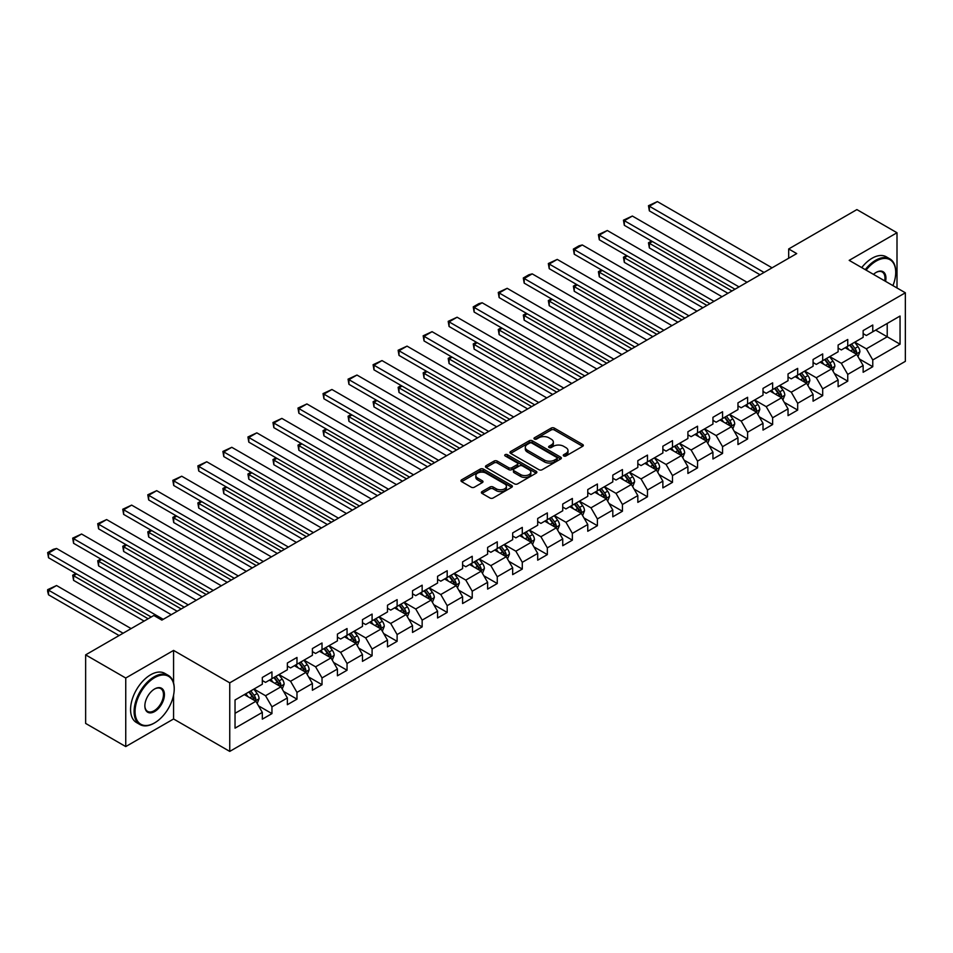 <?xml version="1.0" encoding="UTF-8"?>
<svg xmlns="http://www.w3.org/2000/svg" width="953" height="953" viewBox="0 0 953 953"><rect width="100%" height="100%" fill="white"/><g stroke="black" fill="none" stroke-linecap="round" stroke-linejoin="round"><path stroke-width="1.43" d="M563.735 455.963A1.561 0.905 0 0 0 565.951 455.963L582.676 446.302A2.228 1.287 0 0 0 583.331 445.396A2.228 1.287 0 0 0 582.676 444.491L554.324 428.111A2.228 1.287 0 0 0 551.179 428.111L534.442 437.784A1.561 0.905 0 0 0 533.99 438.416A1.561 0.905 0 0 0 534.442 439.047A1.561 0.905 0 0 0 536.646 439.047L538.814 437.796A7.124 4.11 0 0 1 548.892 437.796L551.251 439.166A7.124 4.11 0 0 1 553.348 442.073A7.124 4.11 0 0 1 551.251 444.991L549.095 446.242A1.561 0.905 0 0 0 548.63 446.874A1.561 0.905 0 0 0 549.095 447.505A1.561 0.905 0 0 0 551.299 447.505L553.467 446.254A7.124 4.11 0 0 1 563.545 446.254L565.903 447.624A7.124 4.11 0 0 1 567.988 450.531A7.124 4.11 0 0 1 565.903 453.449L563.735 454.688A1.561 0.905 0 0 0 563.283 455.331A1.561 0.905 0 0 0 563.735 455.963L563.735 454.688M482.027 491.593A2.228 1.287 0 0 0 481.372 492.498A2.228 1.287 0 0 0 482.027 493.416L489.985 498.002A2.228 1.287 0 0 0 493.13 498.002L511.725 487.269A2.228 1.287 0 0 0 512.369 486.364A2.228 1.287 0 0 0 511.725 485.458L483.362 469.09A2.228 1.287 0 0 0 480.217 469.09L461.633 479.812A2.228 1.287 0 0 0 460.978 480.729A2.228 1.287 0 0 0 461.633 481.634L471.235 487.186A2.228 1.287 0 0 0 474.391 487.186L482.337 482.587A2.228 1.287 0 0 0 482.992 481.682A2.228 1.287 0 0 0 482.337 480.777L477.572 478.025A5.956 3.443 0 0 1 475.833 475.583A5.956 3.443 0 0 1 479.514 472.414A5.956 3.443 0 0 1 486.006 473.153L504.673 483.933A5.956 3.443 0 0 1 506.412 486.364A5.956 3.443 0 0 1 502.743 489.544A5.956 3.443 0 0 1 496.239 488.794L493.13 487.007A2.228 1.287 0 0 0 489.985 487.007L482.027 491.593L482.027 493.416L489.985 488.853L489.985 487.007M173.577 650.411L125.748 678.024L85.639 654.866L85.639 723.422L125.748 746.58L173.577 718.979L229.744 751.405L229.744 682.836L173.577 650.411L173.577 682.956M896.999 287.961L896.999 232.746L849.183 260.36L905.35 292.785L229.744 682.836M896.999 232.746L856.89 209.589L788.679 248.959L788.679 258.227M85.639 654.866L153.838 615.483L161.867 620.117L796.708 253.593L788.679 248.959M538.969 469.722A2.228 1.287 0 0 0 542.126 469.722L560.709 458.989A2.228 1.287 0 0 0 561.365 458.083A2.228 1.287 0 0 0 560.709 457.178L532.358 440.798A2.228 1.287 0 0 0 529.201 440.798L510.617 451.531A2.228 1.287 0 0 0 509.962 452.449A2.228 1.287 0 0 0 510.617 453.354L538.969 469.722M505.805 456.308A1.561 0.905 0 0 1 507.389 456.523L507.389 454.676L536.217 471.318A2.228 1.287 0 0 1 536.861 472.223A2.228 1.287 0 0 1 536.217 473.129L517.622 483.862A2.228 1.287 0 0 1 514.477 483.862L486.125 467.494L494.083 462.932L494.083 461.085L486.125 465.672A2.228 1.287 0 0 0 485.47 466.589A2.228 1.287 0 0 0 486.125 467.494L486.125 465.672M494.083 462.932A2.228 1.287 0 0 1 497.228 462.932L497.228 461.085A2.228 1.287 0 0 0 494.083 461.085M497.228 461.085L508.723 467.72A2.228 1.287 0 0 0 511.88 467.72L517.157 464.671A2.228 1.287 0 0 0 517.801 463.766A2.228 1.287 0 0 0 517.157 462.86L505.185 455.939A1.561 0.905 0 0 1 504.721 455.308A1.561 0.905 0 0 1 505.686 454.474A1.561 0.905 0 0 1 507.389 454.676M229.744 751.405L905.35 361.342L905.35 292.785M258.549 705.863L271.95 713.606L271.95 706.84L287.353 697.941L287.353 704.708L296.979 699.145L296.979 692.39L312.393 683.492L312.393 690.258L322.019 684.695L322.019 677.928L337.422 669.042L337.422 675.796L347.047 670.245L347.047 663.479L362.462 654.58L362.462 661.346L372.087 655.783L372.087 649.029L387.49 640.13L387.49 646.896L397.115 641.333L397.115 634.567L412.53 625.68L412.53 632.435L422.155 626.883L422.155 620.117L437.558 611.218L437.558 617.985L447.183 612.434L447.183 605.667L462.598 596.769L462.598 603.535L472.223 597.972L472.223 591.205L487.626 582.319L487.626 589.085L497.263 583.522L497.263 576.756L512.666 567.857L512.666 574.623L522.292 569.072L522.292 562.306L537.695 553.407L537.695 560.173L547.332 554.61L547.332 547.856L562.735 538.957L562.735 545.724L572.36 540.16L572.36 533.394L587.763 524.507L587.763 531.262L597.4 525.711L597.4 518.944L612.803 510.046L612.803 516.812L622.428 511.249L622.428 504.494L637.831 495.596L637.831 502.362L647.468 496.799L647.468 490.033L662.871 481.146L662.871 487.9L672.496 482.349L672.496 475.583L687.899 466.684L687.899 473.45L697.536 467.887L697.536 461.133L712.939 452.234L712.939 459.001L722.565 453.437L722.565 446.671L737.967 437.784L737.967 444.551L747.605 438.988L747.605 432.221L763.008 423.323L763.008 430.089L772.633 424.538L772.633 417.771L788.036 408.873L788.036 415.639L797.673 410.076L797.673 403.322L813.076 394.423L813.076 401.189L822.701 395.626L822.701 388.86L838.116 379.973L838.116 386.727L847.741 381.176L847.741 374.41L863.144 365.511L863.144 372.278L872.769 366.714L872.769 359.96L900.049 344.2L900.049 316.039L887.219 323.448L887.219 336.79L900.049 344.2M271.95 713.606L262.325 719.158L262.325 712.391L235.034 728.152L235.034 699.978L262.325 684.23L262.325 677.464L271.95 671.913L271.95 678.667L287.353 669.78L287.353 663.014L296.979 657.451L296.979 664.217L312.393 655.319L312.393 648.564L322.019 643.001L322.019 649.767L337.422 640.869L337.422 634.102L347.047 628.551L347.047 635.317L362.462 626.419L362.462 619.653L372.087 614.089L372.087 620.856L387.49 611.969L387.49 605.203L397.115 599.64L397.115 606.406L412.53 597.507L412.53 590.741L422.155 585.19L422.155 591.956L437.558 583.057L437.558 576.291L447.183 570.74L447.183 577.494L462.598 568.607L462.598 561.841L472.223 556.278L472.223 563.044L487.626 554.146L487.626 547.391L497.263 541.828L497.263 548.594L512.666 539.696L512.666 532.93L522.292 527.378L522.292 534.133L537.695 525.246L537.695 518.48L547.332 512.917L547.332 519.683L562.735 510.784L562.735 504.03L572.36 498.467L572.36 505.233L587.763 496.334L587.763 489.568L597.4 484.017L597.4 490.771L612.803 481.884L612.803 475.118L622.428 469.555L622.428 476.321L637.831 467.435L637.831 460.668L647.468 455.105L647.468 461.871L662.871 452.973L662.871 446.207L672.496 440.655L672.496 447.422L687.899 438.523L687.899 431.757L697.536 426.205L697.536 432.96L712.939 424.073L712.939 417.307L722.565 411.744L722.565 418.51L737.967 409.611L737.967 402.857L747.605 397.294L747.605 404.06L763.008 395.161L763.008 388.395L772.633 382.844L772.633 389.598L788.036 380.712L788.036 373.945L797.673 368.382L797.673 375.148L813.076 366.25L813.076 359.495L822.701 353.932L822.701 360.699L838.116 351.8L838.116 345.034L847.741 339.482L847.741 346.237L863.144 337.35L863.144 330.584L872.769 325.021L872.769 331.787L900.049 316.039M269.377 680.156L280.932 686.827L265.53 695.726L253.974 689.055M262.325 680.525L265.53 682.384L271.95 678.667M265.53 695.726L271.95 706.84M280.932 686.827L287.353 697.941M294.417 665.706L305.973 672.377L290.558 681.264L279.015 674.593M287.353 666.076L290.558 667.922L296.979 664.217M290.558 681.264L296.979 692.39M305.973 672.377L312.393 683.492M319.446 651.244L331.001 657.915L315.598 666.814L304.043 660.143M312.393 651.614L315.598 653.472L322.019 649.767M315.598 666.814L322.019 677.928M331.001 657.915L337.422 669.042M344.486 636.795L356.041 643.466L340.638 652.364L329.083 645.693M337.422 637.164L340.638 639.022L347.047 635.317M340.638 652.364L347.047 663.479M356.041 643.466L362.462 654.58M369.514 622.345L381.069 629.016L365.666 637.902L354.111 631.231M362.462 622.714L365.666 624.56L372.087 620.856M365.666 637.902L372.087 649.029M381.069 629.016L387.49 640.13M394.554 607.883L406.109 614.554L390.706 623.453L379.151 616.782M387.49 608.252L390.706 610.111L397.115 606.406M390.706 623.453L397.115 634.567M406.109 614.554L412.53 625.68M419.582 593.433L431.137 600.104L415.734 609.003L404.179 602.332M412.53 593.802L415.734 595.661L422.155 591.956M415.734 609.003L422.155 620.117M431.137 600.104L437.558 611.218M444.622 578.983L456.177 585.654L440.774 594.541L429.219 587.87M437.558 579.353L440.774 581.199L447.183 577.494M440.774 594.541L447.183 605.667M456.177 585.654L462.598 596.769M469.65 564.521L481.205 571.192L465.803 580.091L454.247 573.42M462.598 564.903L465.803 566.749L472.223 563.044M465.803 580.091L472.223 591.205M481.205 571.192L487.626 582.319M494.69 550.072L506.246 556.743L490.843 565.641L479.288 558.97M487.626 550.441L490.843 552.299L497.263 548.594M490.843 565.641L497.263 576.756M506.246 556.743L512.666 567.857M519.719 535.622L531.274 542.293L515.871 551.191L504.316 544.52M512.666 535.991L515.871 537.849L522.292 534.133M515.871 551.191L522.292 562.306M531.274 542.293L537.695 553.407M544.759 521.172L556.314 527.843L540.911 536.73L529.356 530.059M537.695 521.541L540.911 523.388L547.332 519.683M540.911 536.73L547.332 547.856M556.314 527.843L562.735 538.957M569.799 506.71L581.342 513.381L565.939 522.28L554.384 515.609M562.735 507.079L565.939 508.938L572.36 505.233M565.939 522.28L572.36 533.394M581.342 513.381L587.763 524.507M594.827 492.26L606.382 498.931L590.979 507.83L579.424 501.159M587.763 492.63L590.979 494.488L597.4 490.771M590.979 507.83L597.4 518.944M606.382 498.931L612.803 510.046M619.867 477.81L631.422 484.481L616.007 493.368L604.452 486.697M612.803 478.18L616.007 480.026L622.428 476.321M616.007 493.368L622.428 504.494M631.422 484.481L637.831 495.596M644.895 463.349L656.45 470.02L641.047 478.918L629.492 472.247M637.831 463.718L641.047 465.576L647.468 461.871M641.047 478.918L647.468 490.033M656.45 470.02L662.871 481.146M669.935 448.899L681.49 455.57L666.076 464.468L654.52 457.797M662.871 449.268L666.076 451.126L672.496 447.422M666.076 464.468L672.496 475.583M681.49 455.57L687.899 466.684M694.963 434.449L706.518 441.12L691.116 450.007L679.56 443.336M687.899 434.818L691.116 436.665L697.536 432.96M691.116 450.007L697.536 461.133M706.518 441.12L712.939 452.234M720.003 419.987L731.559 426.658L716.144 435.557L704.589 428.886M712.939 420.368L716.144 422.215L722.565 418.51M716.144 435.557L722.565 446.671M731.559 426.658L737.967 437.784M745.032 405.537L756.587 412.208L741.184 421.107L729.629 414.436M737.967 405.907L741.184 407.765L747.605 404.06M741.184 421.107L747.605 432.221M756.587 412.208L763.008 423.323M770.072 391.087L781.627 397.758L766.212 406.645L754.657 399.974M763.008 391.457L766.212 393.303L772.633 389.598M766.212 406.645L772.633 417.771M781.627 397.758L788.036 408.873M795.1 376.638L806.655 383.309L791.252 392.195L779.697 385.524M788.036 377.007L791.252 378.853L797.673 375.148M791.252 392.195L797.673 403.322M806.655 383.309L813.076 394.423M820.14 362.176L831.695 368.847L816.28 377.745L804.725 371.074M813.076 362.545L816.28 364.403L822.701 360.699M816.28 377.745L822.701 388.86M831.695 368.847L838.116 379.973M845.168 347.726L856.723 354.397L841.32 363.296L829.765 356.625M838.116 348.095L841.32 349.954L847.741 346.237M841.32 363.296L847.741 374.41M856.723 354.397L863.144 365.511M875.664 330.119L887.219 336.79L866.348 348.834L854.805 342.163M863.144 333.645L866.348 335.492L872.769 331.787M866.348 348.834L872.769 359.96M125.748 678.024L125.748 746.58M235.034 713.32L255.904 701.277L244.349 694.606M255.904 701.277L262.325 712.391M859.368 358.983L872.769 366.714M834.34 373.433L847.741 381.176M809.3 387.895L822.701 395.626M784.271 402.345L797.673 410.076M759.231 416.795L772.633 424.538M734.203 431.244L747.605 438.988M709.163 445.706L722.565 453.437M684.135 460.156L697.536 467.887M659.095 474.606L672.496 482.349M634.067 489.068L647.468 496.799M609.027 503.518L622.428 511.249M583.998 517.967L597.4 525.711M558.958 532.429L572.36 540.16M533.93 546.879L547.332 554.61M508.89 561.329L522.292 569.072M483.862 575.779L497.263 583.522M458.822 590.241L472.223 597.972M433.794 604.69L447.183 612.434M408.754 619.14L422.155 626.883M383.725 633.602L397.115 641.333M358.685 648.052L372.087 655.783M333.657 662.502L347.047 670.245M308.617 676.964L322.019 684.695M283.589 691.413L296.979 699.145M173.577 718.979L173.577 695.071M564.367 456.189L565.903 455.296A7.124 4.11 0 0 0 567.988 452.389L567.988 450.531M553.348 442.073L553.348 443.931A7.124 4.11 0 0 1 551.251 446.838L549.714 447.731M582.652 446.326L554.324 429.97A2.228 1.287 0 0 0 551.179 429.97L535.062 439.273M560.674 459.012L532.358 442.657A2.228 1.287 0 0 0 529.201 442.657L510.641 453.366M556.766 458.715A1.561 0.905 0 0 0 557.231 458.083A1.561 0.905 0 0 0 556.766 457.44L531.881 443.074A1.561 0.905 0 0 0 529.677 443.074L527.39 444.396A7.124 4.11 0 0 0 525.306 447.302A7.124 4.11 0 0 0 527.39 450.209L544.401 460.037A7.124 4.11 0 0 0 554.491 460.037L556.766 458.715L556.766 460.573A1.561 0.905 0 0 0 557.231 459.93L557.231 458.083M525.306 447.302L525.306 449.161A7.124 4.11 0 0 0 527.39 452.067L527.39 450.209M556.766 460.573L554.491 461.895A7.124 4.11 0 0 1 544.401 461.895L527.39 452.067M497.228 462.932L508.723 469.579A2.228 1.287 0 0 0 511.88 469.579L517.157 466.529A2.228 1.287 0 0 0 517.801 465.624L517.801 463.766M507.389 456.523L536.182 473.153M520.66 474.606A5.956 3.443 0 0 0 527.152 475.356A5.956 3.443 0 0 0 530.833 472.176A5.956 3.443 0 0 0 529.082 469.746L522.506 465.946A2.228 1.287 0 0 0 519.361 465.946L514.084 468.995A2.228 1.287 0 0 0 513.429 469.9A2.228 1.287 0 0 0 514.084 470.818L520.66 474.606L520.66 476.464A5.956 3.443 0 0 0 527.152 477.215A5.956 3.443 0 0 0 530.833 474.034L530.833 472.176M513.429 469.9L513.429 471.759A2.228 1.287 0 0 0 514.084 472.664L514.084 470.818M520.66 476.464L514.084 472.664M506.412 486.364L506.412 488.222A5.956 3.443 0 0 1 502.743 491.391A5.956 3.443 0 0 1 496.239 490.652L493.13 488.853A2.228 1.287 0 0 0 489.985 488.853M475.833 475.583L475.833 477.441A5.956 3.443 0 0 0 477.572 479.871L477.572 478.025M482.313 482.611L477.572 479.871M511.725 485.458L511.725 487.269L483.362 470.937A2.228 1.287 0 0 0 480.217 470.937L461.657 481.658M857.998 356.589L859.904 351.788A6.016 3.467 -120 0 0 857.986 346.666L854.674 342.246M848.897 349.882L846.645 346.868M731.952 290.975L649.362 243.289L649.362 247.923L727.937 293.298M855.794 353.861L856.652 352.038A6.016 3.467 -120 0 0 854.936 348.417L851.625 343.997M850.112 344.867L853.793 349.775A3.062 1.763 60 0 1 854.341 350.704L856.652 352.038M849.695 345.117L853.006 349.537A6.016 3.467 60 0 1 854.734 353.146M652.412 241.526L649.362 243.289L648.481 242.777L651.518 241.026M649.362 247.923L648.481 242.777M764.056 272.451L649.362 206.229L649.362 210.863L760.041 274.762M772.073 267.817L657.379 201.595L649.362 206.229L648.481 205.717L657.379 201.595M649.362 210.863L648.481 205.717M892.937 285.614A27.685 15.987 120 0 0 895.725 272.403A27.685 15.987 120 0 0 876.141 261.098A27.685 15.987 120 0 0 866.086 270.116M865.253 269.639A28.364 16.38 -60 0 1 875.664 260.264A28.364 16.38 -60 0 1 889.852 258.859A28.364 16.38 -60 0 1 895.725 271.843A28.364 16.38 -60 0 1 895.725 272.129M873.472 274.381A13.842 7.993 -60 0 1 876.141 272.403L876.141 272.403A13.842 7.993 -60 0 1 885.563 281.361M861.726 267.59A28.364 16.38 -60 0 1 872.126 258.227A28.364 16.38 -60 0 1 886.314 256.822L889.852 258.859M884.682 280.849A13.163 7.6 120 0 0 882.24 272.022A13.163 7.6 120 0 0 875.902 272.546M154.16 723.148L154.636 722.862A27.685 15.987 120 0 0 174.22 688.959A27.685 15.987 120 0 0 154.636 677.654A27.685 15.987 120 0 0 135.064 711.557A27.685 15.987 120 0 0 154.636 722.862L154.16 723.148A28.364 16.38 -60 0 1 139.972 724.554A28.364 16.38 -60 0 1 135.624 701.813A28.364 16.38 -60 0 1 154.16 676.821A28.364 16.38 -60 0 1 168.347 675.415A28.364 16.38 -60 0 1 174.22 688.4A28.364 16.38 -60 0 1 174.22 688.685M154.636 711.557A13.842 7.993 -60 0 1 144.856 705.911A13.842 7.993 -60 0 1 154.636 688.959L154.636 688.959A13.842 7.993 -60 0 1 164.428 694.606A13.842 7.993 -60 0 1 154.636 711.557M144.856 705.625A13.163 7.6 120 0 0 147.572 711.379A13.163 7.6 120 0 0 154.16 710.724A13.163 7.6 120 0 0 162.76 699.133A13.163 7.6 120 0 0 160.735 688.578A13.163 7.6 120 0 0 154.398 689.102M139.972 724.554L136.446 722.517A28.364 16.38 -60 0 1 132.098 699.776A28.364 16.38 -60 0 1 150.634 674.784A28.364 16.38 -60 0 1 164.809 673.378L168.347 675.415M832.958 371.051L834.864 366.238A6.016 3.467 -120 0 0 832.946 361.116L829.634 356.696M823.868 364.332L821.617 361.33M706.923 305.425L624.322 257.739L624.322 262.373L702.909 307.748M830.766 368.311L831.624 366.488A6.016 3.467 -120 0 0 829.896 362.879L826.585 358.459M825.084 359.329L828.753 364.225A3.062 1.763 60 0 1 829.313 365.154L831.624 366.488M824.667 359.567L827.978 363.986A6.016 3.467 60 0 1 829.694 367.608M627.372 255.988L624.322 257.739L623.441 257.239L626.49 255.475M624.322 262.373L623.441 257.239M807.93 385.5L809.836 380.688A6.016 3.467 -120 0 0 807.918 375.565L804.606 371.146M798.828 378.782L796.577 375.78M681.883 319.886L599.294 272.201L599.294 276.835L677.869 322.197M805.726 382.761L806.583 380.95A6.016 3.467 -120 0 0 804.868 377.328L801.556 372.909M800.043 373.779L803.724 378.686A3.062 1.763 60 0 1 804.272 379.616L806.583 380.95M799.627 374.017L802.938 378.436A6.016 3.467 60 0 1 804.666 382.058M602.344 270.438L599.294 272.201L598.401 271.688L601.45 269.925M599.294 276.835L598.401 271.688M739.016 286.901L624.322 220.679L624.322 225.313L735.001 289.212M747.045 282.267L632.351 216.045L624.322 220.679L623.441 220.179L632.351 216.045M624.322 225.313L623.441 220.179M713.976 301.351L599.294 235.141L599.294 239.763L709.973 303.673M722.005 296.717L607.311 230.507L599.294 235.141L598.401 234.629L607.311 230.507M599.294 239.763L598.401 234.629M782.889 399.95L784.795 395.138A6.016 3.467 -120 0 0 782.878 390.027L779.566 385.596M773.788 393.232L771.549 390.23M656.855 334.336L574.254 286.65L574.254 291.284L652.841 336.659M780.686 397.222L781.555 395.4A6.016 3.467 -120 0 0 779.828 391.778L776.516 387.359M775.015 388.228L778.684 393.136A3.062 1.763 60 0 1 779.244 394.065L781.555 395.4M774.598 388.479L777.91 392.898A6.016 3.467 60 0 1 779.625 396.508M577.304 284.887L574.254 286.65L573.372 286.138L576.422 284.375M574.254 291.284L573.372 286.138M757.861 414.4L759.767 409.599A6.016 3.467 -120 0 0 757.849 404.477L754.538 400.057M748.76 407.693L746.509 404.691M631.815 348.786L549.226 301.1L549.226 305.734L627.801 351.109M755.658 411.672L756.515 409.85A6.016 3.467 -120 0 0 754.8 406.24L751.488 401.809M749.975 402.69L753.656 407.586A3.062 1.763 60 0 1 754.204 408.515L756.515 409.85M749.558 402.928L752.87 407.348A6.016 3.467 60 0 1 754.597 410.969M552.275 299.337L549.226 301.1L548.332 300.6L551.382 298.837M549.226 305.734L548.332 300.6M732.821 428.862L734.727 424.049A6.016 3.467 -120 0 0 732.809 418.927L729.498 414.507M723.72 422.143L721.481 419.141M606.787 363.248L524.186 315.562L524.186 320.184L602.772 365.559M730.617 426.122L731.487 424.311A6.016 3.467 -120 0 0 729.76 420.69L726.448 416.27M724.947 417.14L728.616 422.048A3.062 1.763 60 0 1 729.176 422.977L731.487 424.311M724.53 417.378L727.842 421.798A6.016 3.467 60 0 1 729.557 425.419M527.235 313.799L524.186 315.562L523.304 315.05L526.354 313.287M524.186 320.184L523.304 315.05M688.948 315.812L574.254 249.591L574.254 254.225L684.933 318.123M696.977 311.178L582.283 244.957L574.254 249.591L573.372 249.078L578.983 245.838L582.283 244.957M574.254 254.225L573.372 249.078M663.907 330.262L549.226 264.041L549.226 268.675L659.905 332.573M671.936 325.628L557.243 259.407L549.226 264.041L548.332 263.528L557.243 259.407M549.226 268.675L548.332 263.528M638.879 344.712L524.186 278.502L524.186 283.124L634.865 347.035M646.896 340.078L532.215 273.868L524.186 278.502L523.304 277.99L528.915 274.75L532.215 273.868M524.186 283.124L523.304 277.99M707.781 443.312L709.699 438.499A6.016 3.467 -120 0 0 707.781 433.377L704.47 428.957M698.692 436.593L696.44 433.591M581.747 377.698L499.146 330.012L499.146 334.646L577.732 380.009M705.589 440.584L706.447 438.761A6.016 3.467 -120 0 0 704.732 435.14L701.42 430.72M699.907 431.59L703.588 436.498A3.062 1.763 60 0 1 704.136 437.427L706.447 438.761M699.49 431.828L702.802 436.26A6.016 3.467 60 0 1 704.529 439.869M502.195 328.249L499.146 330.012L498.264 329.5L501.314 327.737M499.146 334.646L498.264 329.5M613.839 359.162L499.146 292.952L499.146 297.586L609.837 361.485M621.868 354.54L507.175 288.318L499.146 292.952L498.264 292.44L507.175 288.318M499.146 297.586L498.264 292.44M682.753 457.762L684.659 452.961A6.016 3.467 -120 0 0 682.741 447.839L679.429 443.419M673.652 451.055L671.412 448.053M556.719 392.148L474.117 344.462L474.117 349.096L552.704 394.471M680.549 455.034L681.419 453.211A6.016 3.467 -120 0 0 679.692 449.602L676.38 445.17M674.879 446.04L678.548 450.948A3.062 1.763 60 0 1 679.108 451.877L681.419 453.211M674.45 446.29L677.774 450.709A6.016 3.467 60 0 1 679.489 454.331M477.167 342.699L474.117 344.462L473.236 343.95L476.286 342.198M474.117 349.096L473.236 343.95M588.811 373.624L474.117 307.402L474.117 312.036L584.797 375.935M596.828 368.99L482.147 302.768L474.117 307.402L473.236 306.89L478.847 303.65L482.147 302.768M474.117 312.036L473.236 306.89M657.713 472.223L659.631 467.411A6.016 3.467 -120 0 0 657.713 462.288L654.401 457.869M648.624 465.505L646.372 462.503M531.679 406.609L449.077 358.912L449.077 363.546L527.664 408.92M655.521 469.484L656.379 467.673A6.016 3.467 -120 0 0 654.663 464.051L651.352 459.632M649.839 460.502L653.52 465.398A3.062 1.763 60 0 1 654.068 466.339L656.379 467.673M649.422 460.74L652.734 465.159A6.016 3.467 60 0 1 654.449 468.781M452.127 357.161L449.077 358.912L448.196 358.411L451.245 356.648M449.077 363.546L448.196 358.411M563.771 388.074L449.077 321.852L449.077 326.486L559.768 390.385M571.8 383.44L457.106 317.23L449.077 321.852L448.196 321.352L457.106 317.23M449.077 326.486L448.196 321.352M632.685 486.673L634.591 481.861A6.016 3.467 -120 0 0 632.673 476.738L629.361 472.319M623.584 479.955L621.332 476.953M506.651 421.059L424.049 373.373L424.049 378.007L502.636 423.37M630.481 483.945L631.351 482.123A6.016 3.467 -120 0 0 629.623 478.501L626.312 474.082M624.811 474.951L628.48 479.859A3.062 1.763 60 0 1 629.04 480.788L631.351 482.123M624.382 475.19L627.693 479.609A6.016 3.467 60 0 1 629.421 483.231M427.099 371.61L424.049 373.373L423.168 372.861L426.217 371.098M424.049 378.007L423.168 372.861M538.743 402.523L424.049 336.314L424.049 340.948L534.728 404.846M546.76 397.889L432.066 331.68L424.049 336.314L423.168 335.801L432.066 331.68M424.049 340.948L423.168 335.801M607.645 501.123L609.563 496.322A6.016 3.467 -120 0 0 607.645 491.2L604.333 486.78M598.555 494.416L596.304 491.403M481.61 435.509L399.009 387.823L399.009 392.457L477.596 437.832M605.453 498.395L606.311 496.573A6.016 3.467 -120 0 0 604.595 492.951L601.283 488.532M599.771 489.401L603.452 494.309A3.062 1.763 60 0 1 603.999 495.238L606.311 496.573M599.354 489.651L602.665 494.071A6.016 3.467 60 0 1 604.381 497.68M402.059 386.06L399.009 387.823L398.128 387.311L401.177 385.56M399.009 392.457L398.128 387.311M513.703 416.985L399.009 350.764L399.009 355.398L509.7 419.296M521.732 412.351L407.038 346.13L399.009 350.764L398.128 350.251L407.038 346.13M399.009 355.398L398.128 350.251M582.617 515.585L584.523 510.772A6.016 3.467 -120 0 0 582.605 505.65L579.293 501.23M573.515 508.866L571.264 505.864M456.57 449.959L373.981 402.273L373.981 406.907L452.568 452.282M580.413 512.845L581.282 511.022A6.016 3.467 -120 0 0 579.555 507.413L576.243 502.993M574.742 503.863L578.411 508.759A3.062 1.763 60 0 1 578.971 509.7L581.282 511.022M574.314 504.101L577.625 508.521A6.016 3.467 60 0 1 579.353 512.142M377.031 400.522L373.981 402.273L373.099 401.773L376.149 400.01M373.981 406.907L373.099 401.773M488.675 431.435L373.981 365.213L373.981 369.847L484.66 433.746M496.692 426.801L381.998 360.579L373.981 365.213L373.099 364.713L381.998 360.579M373.981 369.847L373.099 364.713M557.576 530.035L559.494 525.222A6.016 3.467 -120 0 0 557.576 520.1L554.253 515.68M548.487 523.316L546.236 520.314M431.542 464.421L348.941 416.735L348.941 421.369L427.528 466.732M555.385 527.295L556.242 525.484A6.016 3.467 -120 0 0 554.527 521.863L551.215 517.443M549.702 518.313L553.371 523.221A3.062 1.763 60 0 1 553.931 524.15L556.242 525.484M549.285 518.551L552.597 522.971A6.016 3.467 60 0 1 554.312 526.592M351.991 414.972L348.941 416.735L348.059 416.223L351.109 414.46M348.941 421.369L348.059 416.223M463.634 445.885L348.941 379.675L348.941 384.309L459.62 448.208M471.664 441.251L356.97 375.041L348.941 379.675L348.059 379.163L356.97 375.041M348.941 384.309L348.059 379.163M532.548 544.485L534.454 539.684A6.016 3.467 -120 0 0 532.536 534.562L529.225 530.13M523.447 537.766L521.196 534.764M406.502 478.871L323.913 431.185L323.913 435.819L402.5 481.194M530.344 541.757L531.214 539.934A6.016 3.467 -120 0 0 529.487 536.313L526.175 531.893M524.674 532.763L528.343 537.671A3.062 1.763 60 0 1 528.903 538.6L531.214 539.934M524.245 533.013L527.557 537.432A6.016 3.467 60 0 1 529.284 541.042M326.962 429.422L323.913 431.185L323.031 430.673L326.081 428.91M323.913 435.819L323.031 430.673M438.606 460.347L323.913 394.125L323.913 398.759L434.592 462.658M446.623 455.713L331.93 389.491L323.913 394.125L323.031 393.613L331.93 389.491M323.913 398.759L323.031 393.613M507.508 558.934L509.426 554.134A6.016 3.467 -120 0 0 507.496 549.011L504.185 544.592M498.419 552.228L496.168 549.226M381.474 493.32L298.873 445.635L298.873 450.269L377.459 495.643M505.316 556.207L506.174 554.384A6.016 3.467 -120 0 0 504.459 550.774L501.135 546.355M499.634 547.225L503.303 552.121A3.062 1.763 60 0 1 503.863 553.05L506.174 554.384M499.217 547.463L502.529 551.882A6.016 3.467 60 0 1 504.244 555.504M301.922 443.884L298.873 445.635L297.991 445.134L301.041 443.371M298.873 450.269L297.991 445.134M413.566 474.797L298.873 408.575L298.873 413.209L409.552 477.108M421.595 470.163L306.902 403.941L298.873 408.575L297.991 408.063L306.902 403.941M298.873 413.209L297.991 408.063M482.48 573.396L484.386 568.584A6.016 3.467 -120 0 0 482.468 563.461L479.156 559.042M473.379 566.678L471.127 563.676M356.434 507.782L273.845 460.096L273.845 464.719L352.431 510.093M480.276 570.656L481.146 568.846A6.016 3.467 -120 0 0 479.419 565.224L476.107 560.805M474.594 561.674L478.275 566.582A3.062 1.763 60 0 1 478.835 567.511L481.146 568.846M474.177 561.913L477.489 566.332A6.016 3.467 60 0 1 479.216 569.954M276.894 458.333L273.845 460.096L272.963 459.584L276.013 457.821M273.845 464.719L272.963 459.584M388.538 489.246L273.845 423.037L273.845 427.659L384.524 491.569M396.555 484.612L281.862 418.403L273.845 423.037L272.963 422.524L281.862 418.403M273.845 427.659L272.963 422.524M457.44 587.846L459.358 583.033A6.016 3.467 -120 0 0 457.428 577.923L454.116 573.492M448.351 581.127L446.099 578.126M331.406 522.232L248.804 474.546L248.804 479.18L327.391 524.543M455.248 585.118L456.106 583.296A6.016 3.467 -120 0 0 454.378 579.674L451.067 575.255M449.566 576.124L453.235 581.032A3.062 1.763 60 0 1 453.795 581.961L456.106 583.296M449.149 576.362L452.461 580.794A6.016 3.467 60 0 1 454.176 584.403M251.854 472.783L248.804 474.546L247.923 474.034L250.973 472.271M248.804 479.18L247.923 474.034M363.498 503.696L248.804 437.487L248.804 442.121L359.484 506.019M371.527 499.074L256.833 432.853L248.804 437.487L247.923 436.974L256.833 432.853M248.804 442.121L247.923 436.974M432.412 602.296L434.318 597.495A6.016 3.467 -120 0 0 432.4 592.373L429.088 587.953M423.311 595.589L421.059 592.587M306.366 536.682L223.776 488.996L223.776 493.63L302.363 539.005M430.208 599.568L431.066 597.745A6.016 3.467 -120 0 0 429.35 594.136L426.039 589.704M424.526 590.574L428.207 595.482A3.062 1.763 60 0 1 428.767 596.411L431.066 597.745M424.109 590.824L427.421 595.244A6.016 3.467 60 0 1 429.148 598.865M226.826 487.233L223.776 488.996L222.895 488.484L225.944 486.733M223.776 493.63L222.895 488.484M338.47 518.158L223.776 451.936L223.776 456.57L334.455 520.469M346.487 513.524L231.793 447.302L223.776 451.936L222.895 451.424L231.793 447.302M223.776 456.57L222.895 451.424M407.372 616.758L409.278 611.945A6.016 3.467 -120 0 0 407.36 606.823L404.048 602.403M398.283 610.039L396.031 607.037M281.338 551.144L198.736 503.458L198.736 508.08L277.323 553.455M405.18 614.018L406.038 612.207A6.016 3.467 -120 0 0 404.31 608.586L400.999 604.166M399.498 605.036L403.167 609.944A3.062 1.763 60 0 1 403.727 610.873L406.038 612.207M399.081 605.274L402.392 609.694A6.016 3.467 60 0 1 404.108 613.315M201.786 501.695L198.736 503.458L197.855 502.946L200.904 501.183M198.736 508.08L197.855 502.946M313.43 532.608L198.736 466.386L198.736 471.02L309.415 534.931M321.459 527.974L206.765 461.764L198.736 466.386L197.855 465.886L206.765 461.764M198.736 471.02L197.855 465.886M382.344 631.208L384.25 626.395A6.016 3.467 -120 0 0 382.332 621.273L379.02 616.853M373.242 624.489L370.991 621.487M256.297 565.594L173.708 517.908L173.708 522.542L252.295 567.905M380.14 628.48L380.997 626.657A6.016 3.467 -120 0 0 379.282 623.036L375.97 618.616M374.458 619.486L378.138 624.394A3.062 1.763 60 0 1 378.698 625.323L380.997 626.657M374.041 619.724L377.352 624.155A6.016 3.467 60 0 1 379.08 627.765M176.758 516.145L173.708 517.908L172.827 517.396L175.876 515.633M173.708 522.542L172.827 517.396M288.402 547.058L173.708 480.848L173.708 485.482L284.387 549.381M296.419 542.424L181.725 476.214L173.708 480.848L172.827 480.336L181.725 476.214M173.708 485.482L172.827 480.336M357.304 645.657L359.21 640.857A6.016 3.467 -120 0 0 357.292 635.734L353.98 631.315M348.214 638.951L345.963 635.937M231.269 580.043L148.668 532.358L148.668 536.992L227.255 582.366M355.112 642.93L355.969 641.107A6.016 3.467 -120 0 0 354.242 637.486L350.93 633.066M349.429 633.936L353.098 638.844A3.062 1.763 60 0 1 353.658 639.773L355.969 641.107M349.012 634.186L352.324 638.605A6.016 3.467 60 0 1 354.039 642.215M151.718 530.595L148.668 532.358L147.786 531.845L150.836 530.094M148.668 536.992L147.786 531.845M263.362 561.52L148.668 495.298L148.668 499.932L259.347 563.831M271.391 556.886L156.697 490.664L148.668 495.298L147.786 494.786L156.697 490.664M148.668 499.932L147.786 494.786M332.275 660.119L334.181 655.307A6.016 3.467 -120 0 0 332.263 650.184L328.952 645.765M323.174 653.401L320.923 650.399M206.229 594.505L123.64 546.808L123.64 551.442L202.215 596.816M330.072 657.379L330.929 655.557A6.016 3.467 -120 0 0 329.214 651.947L325.902 647.528M324.389 648.397L328.07 653.293A3.062 1.763 60 0 1 328.63 654.235L330.929 655.557M323.972 648.636L327.284 653.055A6.016 3.467 60 0 1 329.011 656.677M126.689 545.056L123.64 546.808L122.758 546.307L125.808 544.544M123.64 551.442L122.758 546.307M238.333 575.969L123.64 509.748L123.64 514.382L234.319 578.28M246.351 571.335L131.657 505.114L123.64 509.748L122.758 509.247L131.657 505.114M123.64 514.382L122.758 509.247M307.235 674.569L309.141 669.756A6.016 3.467 -120 0 0 307.223 664.634L303.912 660.215M298.146 667.85L295.895 664.849M181.201 608.955L98.6 561.269L98.6 565.903L177.187 611.266M305.043 671.829L305.901 670.019A6.016 3.467 -120 0 0 304.174 666.397L300.862 661.978M299.361 662.847L303.03 667.755A3.062 1.763 60 0 1 303.59 668.684L305.901 670.019M298.944 663.085L302.256 667.505A6.016 3.467 60 0 1 303.971 671.126M101.649 559.506L98.6 561.269L97.718 560.757L100.768 558.994M98.6 565.903L97.718 560.757M213.293 590.419L98.6 524.21L98.6 528.844L209.279 592.742M221.322 585.785L106.629 519.576L98.6 524.21L97.718 523.697L106.629 519.576M98.6 528.844L97.718 523.697M282.207 689.019L284.113 684.218A6.016 3.467 -120 0 0 282.195 679.096L278.884 674.664M273.106 682.3L270.855 679.298M148.144 618.771L73.572 575.719L73.572 580.353L144.129 621.094M280.003 686.291L280.861 684.468A6.016 3.467 -120 0 0 279.146 680.847L275.834 676.427M274.321 677.297L278.002 682.205A3.062 1.763 60 0 1 278.55 683.134L280.861 684.468M273.904 677.547L277.216 681.967A6.016 3.467 60 0 1 278.943 685.576M76.621 573.956L73.572 575.719L72.69 575.207L75.74 573.444M73.572 580.353L72.69 575.207M188.265 604.881L73.572 538.659L73.572 543.293L184.251 607.192M196.282 600.247L81.589 534.025L73.572 538.659L72.69 538.147L81.589 534.025M73.572 543.293L72.69 538.147M257.167 703.481L259.073 698.668A6.016 3.467 -120 0 0 257.155 693.546L253.843 689.126M123.104 633.233L48.532 590.169L56.561 585.535L131.133 628.599M248.078 696.762L245.826 693.76M48.532 594.803L47.65 591.515L47.65 589.669L48.532 590.169L48.532 594.803L119.089 635.544M254.975 700.741L255.833 698.918A6.016 3.467 -120 0 0 254.106 695.309L250.794 690.889M249.293 691.759L252.962 696.655A3.062 1.763 60 0 1 253.522 697.584L255.833 698.918M248.876 691.997L252.188 696.417A6.016 3.467 60 0 1 253.903 700.038M47.65 589.669L56.561 585.535M163.225 619.331L48.532 553.109L48.532 557.743L151.193 617.008M171.254 614.697L56.561 548.475L48.532 553.109L47.65 552.597L53.261 549.357L56.561 548.475M48.532 557.743L47.65 552.597M565.903 455.296L565.903 453.449M549.095 447.505L549.095 446.242M551.251 446.838L551.251 444.991M534.442 439.047L534.442 437.784M551.179 429.97L551.179 428.111M554.324 429.97L554.324 428.111M582.676 446.302L582.676 444.491M510.617 453.354L510.617 451.531M529.201 442.657L529.201 440.798M532.358 442.657L532.358 440.798M560.709 458.989L560.709 457.178M544.401 461.895L544.401 460.037M554.491 461.895L554.491 460.037M508.723 469.579L508.723 467.72M511.88 469.579L511.88 467.72M517.157 466.529L517.157 464.671M536.217 473.129L536.217 471.318M493.13 488.853L493.13 487.007M496.239 490.652L496.239 488.794M482.337 482.587L482.337 480.777M461.633 481.634L461.633 479.812M480.217 470.937L480.217 469.09M483.362 470.937L483.362 469.09M856.128 354.051L859.868 351.895M854.936 348.417L857.986 346.666M850.66 350.895L853.006 349.537M831.099 368.501L834.828 366.357M829.896 362.879L832.946 361.116M825.62 365.344L827.978 363.986M806.059 382.963L809.8 380.807M804.868 377.328L807.918 375.565M800.591 379.794L802.938 378.436M781.031 397.413L784.76 395.257M779.828 391.778L782.878 390.027M775.551 394.256L777.91 392.898M755.991 411.863L759.72 409.719M754.8 406.24L757.849 404.477M750.523 408.706L752.87 407.348M730.963 426.325L734.692 424.168M729.76 420.69L732.809 418.927M725.483 423.156L727.842 421.798M705.923 440.774L709.651 438.618M704.732 435.14L707.781 433.377M700.455 437.618L702.802 436.26M680.895 455.224L684.623 453.068M679.692 449.602L682.741 447.839M675.415 452.067L677.774 450.709M655.855 469.686L659.583 467.53M654.663 464.051L657.713 462.288M650.387 466.517L652.734 465.159M630.826 484.136L634.555 481.98M629.623 478.501L632.673 476.738M625.347 480.967L627.693 479.609M605.786 498.586L609.515 496.43M604.595 492.951L607.645 491.2M600.307 495.429L602.665 494.071M580.758 513.036L584.487 510.891M579.555 507.413L582.605 505.65M575.278 509.879L577.625 508.521M555.718 527.497L559.447 525.341M554.527 521.863L557.576 520.1M550.238 524.329L552.597 522.971M530.69 541.947L534.419 539.791M529.487 536.313L532.536 534.562M525.21 538.79L527.557 537.432M505.65 556.397L509.378 554.253M504.459 550.774L507.496 549.011M500.17 553.24L502.529 551.882M480.622 570.859L484.35 568.703M479.419 565.224L482.468 563.461M475.142 567.69L477.489 566.332M455.582 585.309L459.31 583.153M454.378 579.674L457.428 577.923M450.102 582.152L452.461 580.794M430.553 599.759L434.282 597.602M429.35 594.136L432.4 592.373M425.074 596.602L427.421 595.244M405.513 614.22L409.242 612.064M404.31 608.586L407.36 606.823M400.034 611.052L402.392 609.694M380.473 628.67L384.214 626.514M379.282 623.036L382.332 621.273M375.005 625.513L377.352 624.155M355.445 643.12L359.174 640.964M354.242 637.486L357.292 635.734M349.965 639.963L352.324 638.605M330.405 657.582L334.146 655.426M329.214 651.947L332.263 650.184M324.937 654.413L327.284 653.055M305.377 672.032L309.106 669.876M304.174 666.397L307.223 664.634M299.897 668.863L302.256 667.505M280.337 686.482L284.077 684.325M279.146 680.847L282.195 679.096M274.869 683.325L277.216 681.967M255.309 700.931L259.037 698.787M254.106 695.309L257.155 693.546M249.829 697.775L252.188 696.417"/></g></svg>
